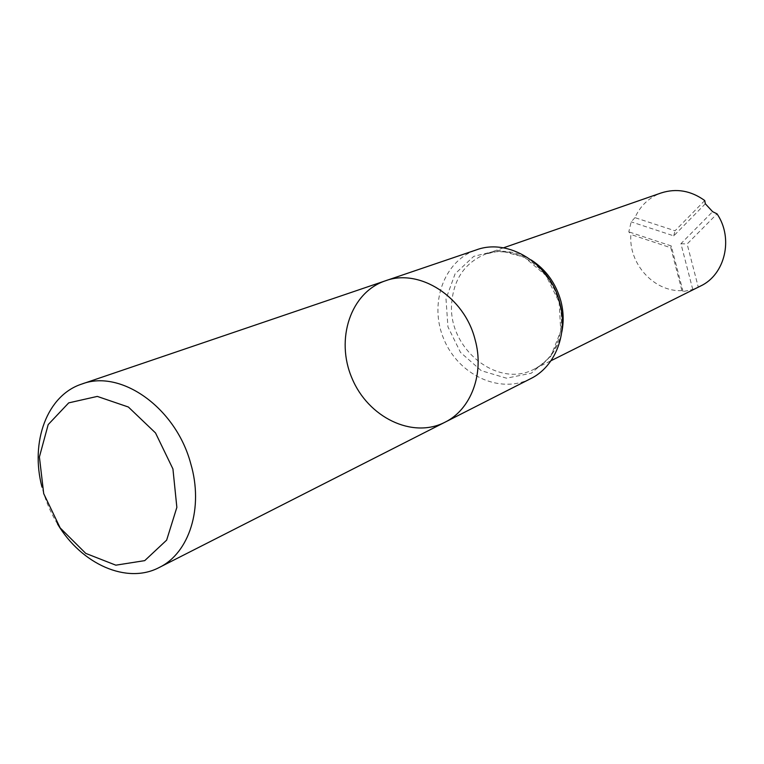 <?xml version="1.0" encoding="UTF-8"?>
<svg xmlns="http://www.w3.org/2000/svg" width="764" height="764" viewBox="0 0 764 764"><rect width="100%" height="100%" fill="white"/><g stroke="black" fill="none" stroke-linecap="round" stroke-linejoin="round"><path stroke-width="0.57" stroke-dasharray="3.82 2.86" d="M530.655 378.667C499.99 394.482 458.658 375.095 443.941 339.397C428.652 303.938 443.626 260.81 476.354 249.885M681.927 290.645C653.927 292.001 628.323 263.551 630.902 234.491L670.811 247.765L681.927 290.645L683.073 291.571L692.767 289.47L698.267 287.102L687.122 243.983L717.033 213.853M700.502 286.061L698.267 287.102M704.742 200.55L675.042 230.785L634.951 217.644C640.394 205.631 649.152 197.398 661.232 192.929M634.951 217.644L631.198 221.846L628.801 231.855L630.902 234.491M683.073 291.571L671.25 245.951L670.811 247.765M671.25 245.951L628.801 231.855M705.334 203.778L673.762 235.866L631.198 221.846M692.767 289.47L680.925 243.697L712.631 211.676M680.925 243.697L687.122 243.983M673.762 235.866L675.042 230.785M57.558 524.028C50.529 512.52 45.343 500.229 42.01 487.165M385.276 280.856C350.514 292.469 335.224 339.34 351.965 378.18C368.086 417.278 412.321 439.052 444.896 422.263M559.124 302.105L560.766 331.06L550.739 356.463L531.276 373.214L506.484 378.19L481.282 370.683L460.482 352.385L447.943 326.858L445.995 298.896L455.115 273.77L473.728 256.37L498.395 250.325L524.276 257.124L546.04 275.623L559.124 302.105M561.721 332.388C557.634 349.415 548.542 361.62 534.447 369.002C497.994 388.952 448.22 348.986 451.619 304.053C453.472 279.242 464.913 262.529 485.923 253.934C501.05 248.988 516.139 250.993 531.181 259.961M503.4 247.851L485.923 253.934L496.552 251.662L507.821 252.024L520.972 255.844L531.114 261.489L540.415 269.262L548.418 278.898L554.74 289.967L559.086 302C567.518 333.161 552.181 361.725 534.447 369.002L550.997 360.732"/><path stroke-width="1.15" d="M559.745 302.697C568.34 333.601 555.256 366.73 530.655 378.667L444.896 422.263C412.321 439.052 368.086 417.278 351.965 378.18C335.224 339.34 350.514 292.469 385.276 280.856C419.312 267.963 464.455 296.699 475.084 339.617C484.672 373.558 471.035 409.609 444.896 422.263C471.035 409.609 484.672 373.558 475.084 339.617C464.455 296.699 419.312 267.963 385.276 280.856L476.354 249.885C508.432 237.805 550.271 263.637 559.745 302.697M503.4 247.851L661.232 192.929C676.436 188.097 690.942 190.637 704.742 200.55L705.334 203.778L712.631 211.676L717.033 213.853C733.755 238.32 725.103 274.706 700.502 286.061L550.997 360.732M172.931 468.943L176.856 507.372L166.647 540.129L144.73 560.633L115.841 565.179L85.759 553.394L60.165 527.914L43.71 493.649L39.403 456.939L48.189 424.583L68.712 402.876L97.286 396.411L128.371 407.021L155.522 432.949L172.931 468.943M42.01 487.165C29.968 441.926 47.043 395.227 81.844 384.034C120.913 368.936 175.94 407.861 190.723 463.595C203.807 507.716 189.329 553.05 159.208 567.499C126.9 584.603 81.538 564.224 57.558 524.028M531.181 259.961C545.916 269.53 555.8 283.177 560.843 300.921C563.612 311.616 563.908 322.102 561.721 332.388M159.208 567.499L444.896 422.263M81.844 384.034L385.276 280.856"/></g></svg>
